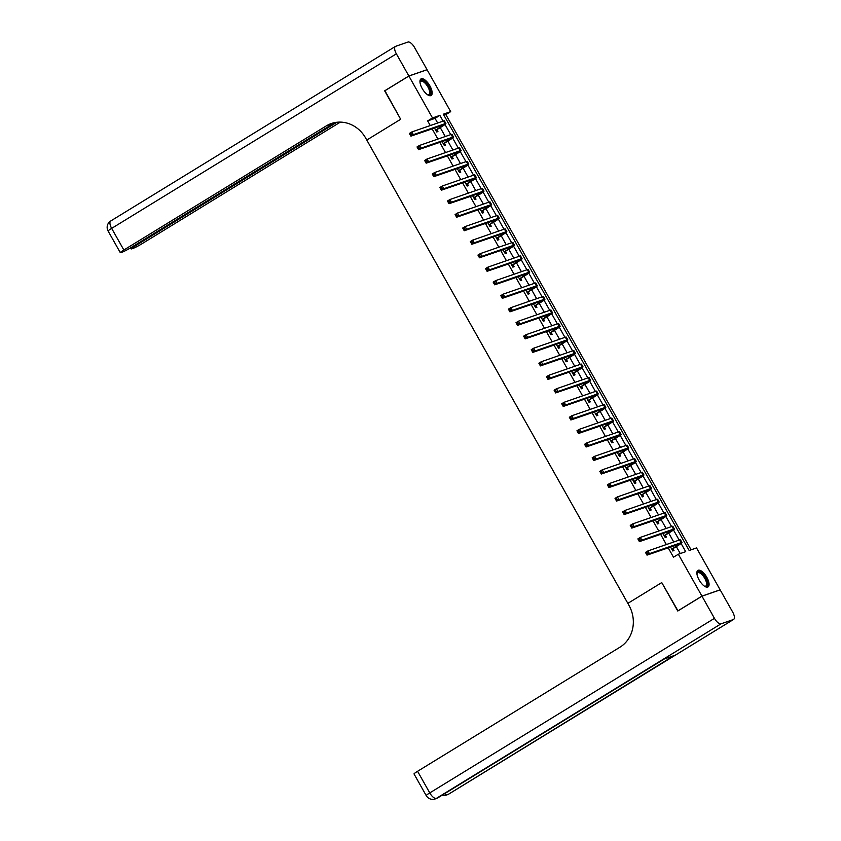 <?xml version="1.0" encoding="UTF-8"?>
<svg xmlns="http://www.w3.org/2000/svg" width="841" height="841" viewBox="0 0 841 841"><rect width="100%" height="100%" fill="white"/><g stroke="black" fill="none" stroke-linecap="round" stroke-linejoin="round"><path stroke-width="1.26" d="M699.134 579.975A9.714 3.984 -121.5 0 1 697.893 570.366A9.714 3.984 -121.5 0 1 706.808 577.315A9.714 3.984 -121.5 0 1 708.048 586.923A9.714 3.984 -121.5 0 1 699.134 579.975M422.224 88.547A9.714 3.984 -121.5 0 1 420.984 78.928A9.714 3.984 -121.5 0 1 429.898 85.887A9.714 3.984 -121.5 0 1 431.139 95.496A9.714 3.984 -121.5 0 1 422.224 88.547M384.926 90.733L400.673 119.264L384.684 90.881L408.894 76.037L427.081 69.74L450.692 111.632L443.323 114.187L689.157 550.477L696.527 547.922L720.138 589.825L701.941 596.122L678.34 554.23L685.709 551.664L681.094 543.475M691.081 549.814L445.856 114.607L450.692 111.632M445.856 114.607L443.932 115.27M437.656 123.007L435.039 118.35L427.659 120.904L430.277 125.561M432.106 128.799L437.898 139.07M439.727 142.318L445.509 152.589M447.338 155.837L453.131 166.108M454.96 169.346L460.742 179.617M462.571 182.865L468.363 193.136M470.182 196.384L475.974 206.655M477.804 209.893L483.596 220.163M485.415 223.412L491.207 233.682M493.036 236.931L498.818 247.201M500.647 250.439L506.44 260.71M508.269 263.958L514.051 274.229M515.88 277.477L521.672 287.748M523.501 290.986L529.283 301.267M531.113 304.505L536.905 314.776M538.724 318.024L544.516 328.295M546.345 331.533L552.138 341.814M553.956 345.052L559.749 355.322M561.578 358.571L567.36 368.842M569.189 372.079L574.981 382.361M576.81 385.599L582.592 395.869M584.421 399.118L590.214 409.388M592.043 412.626L597.825 422.907M599.654 426.145L605.446 436.416M607.265 439.664L613.057 449.935M614.887 453.183L620.669 463.454M622.498 466.692L628.29 476.963M630.119 480.211L635.901 490.482M637.73 493.73L643.523 504.001M645.352 507.239L651.134 517.509M652.963 520.758L658.755 531.028M660.584 534.277L666.366 544.548M668.196 547.785L673.494 557.194L678.34 554.23M680.264 553.557L676.332 546.587M673.746 541.993L668.721 533.068M666.125 528.474L661.1 519.549M658.514 514.955L653.489 506.04M650.892 501.446L645.867 492.521M643.281 487.927L638.256 479.002M635.67 474.408L630.634 465.494M628.048 460.9L623.023 451.974M620.437 447.38L615.402 438.455M612.816 433.861L607.791 424.947M605.205 420.353L600.18 411.428M597.583 406.834L592.558 397.909M589.972 393.315L584.947 384.4M582.35 379.806L577.325 370.881M574.739 366.287L569.714 357.362M567.128 352.768L562.093 343.853M559.507 339.249L554.482 330.334M551.896 325.74L546.86 316.815M544.274 312.221L539.249 303.296M536.663 298.702L531.638 289.788M529.042 285.194L524.017 276.269M521.431 271.675L516.406 262.749M513.809 258.155L508.784 249.241M506.198 244.647L501.173 235.722M498.587 231.128L493.551 222.203M490.965 217.609L485.94 208.694M483.354 204.1L478.319 195.175M475.733 190.581L470.708 181.656M468.122 177.062L463.097 168.147M460.5 163.553L455.475 154.628M452.889 150.034L447.864 141.109M445.267 136.515L440.242 127.601M434.44 127.99L436.7 131.995L437.93 131.564L436.931 129.798M442.061 141.509L444.311 145.504L445.541 145.083L444.553 143.317M449.672 155.028L451.932 159.023L453.162 158.592L452.164 156.836M457.294 168.536L459.543 172.542L460.773 172.111L459.775 170.345M464.905 182.055L467.165 186.05L468.384 185.63L467.396 183.864M472.526 195.575L474.776 199.569L476.006 199.138L475.007 197.383M480.137 209.083L482.387 213.088L483.617 212.657L482.629 210.891M487.759 222.602L490.009 226.597L491.239 226.176L490.24 224.41M495.37 236.121L497.62 240.116L498.85 239.696L497.861 237.929M502.981 249.63L505.241 253.635L506.471 253.204L505.473 251.438M510.603 263.149L512.852 267.144L514.082 266.723L513.094 264.957M518.214 276.668L520.474 280.663L521.704 280.242L520.705 278.476M525.835 290.177L528.085 294.182L529.315 293.751L528.316 291.985M533.446 303.696L535.706 307.69L536.926 307.27L535.938 305.504M541.068 317.215L543.318 321.209L544.548 320.789L543.549 319.023M548.679 330.723L550.929 334.729L552.159 334.298L551.17 332.542M556.3 344.242L558.55 348.237L559.78 347.817L558.781 346.05M563.912 357.761L566.161 361.756L567.391 361.336L566.403 359.57M571.523 371.27L573.783 375.275L575.013 374.844L574.014 373.089M579.144 384.789L581.394 388.794L582.624 388.363L581.636 386.597M586.755 398.308L589.015 402.303L590.245 401.882L589.247 400.116M594.377 411.817L596.626 415.822L597.856 415.391L596.858 413.635M601.988 425.336L604.248 429.341L605.467 428.91L604.479 427.144M609.609 438.855L611.859 442.85L613.089 442.429L612.09 440.663M617.22 452.374L619.47 456.369L620.7 455.938L619.712 454.182M624.842 465.882L627.092 469.888L628.322 469.457L627.323 467.691M632.453 479.402L634.703 483.396L635.933 482.976L634.944 481.21M640.064 492.921L642.324 496.915L643.554 496.484L642.556 494.729M647.686 506.429L649.935 510.434L651.165 510.003L650.177 508.237M655.297 519.948L657.557 523.943L658.787 523.523L657.788 521.756M662.918 533.467L665.168 537.462L666.398 537.031L665.399 535.275M670.529 546.976L672.779 550.981L674.009 550.55L673.021 548.784M678.004 610.871L661.741 582.582L627.849 603.365L365.688 138.103A31.128 28.279 -109.1 0 0 331.28 123.532A31.128 28.279 -109.1 0 0 326.245 125.919L123.858 250.008A7.474 0.61 150.6 0 0 120.295 252.657A7.474 0.61 150.6 0 0 120.988 252.552L122.439 252.048A7.474 0.61 150.6 0 0 131.207 247.464L334.907 122.565M677.741 610.965L701.941 596.122M427.659 120.904L432.505 117.94L408.894 76.037M400.673 119.264L366.781 140.048L400.673 119.264M443.102 121.115L439.875 115.385L432.505 117.94M679.192 540.101L673.483 529.967M671.581 526.582L665.862 516.448M663.959 513.073L658.251 502.929M656.348 499.554L650.629 489.409M648.726 486.035L643.018 475.901M641.115 472.526L635.407 462.382M633.504 459.007L627.785 448.863M625.883 445.488L620.174 435.354M618.272 431.98L612.553 421.835M610.65 418.461L604.942 408.316M603.039 404.942L597.32 394.807M595.417 391.433L589.709 381.288M587.806 377.914L582.088 367.769M580.185 364.395L574.477 354.261M572.574 350.886L566.866 340.742M564.963 337.367L559.244 327.223M557.341 323.848L551.633 313.714M549.73 310.329L544.011 300.195M542.109 296.82L536.4 286.676M534.498 283.301L528.779 273.167M526.876 269.782L521.168 259.648M519.265 256.274L513.546 246.129M511.643 242.755L505.935 232.621M504.032 229.236L498.324 219.102M496.421 215.727L490.702 205.582M488.8 202.208L483.091 192.074M481.189 188.689L475.47 178.555M473.567 175.18L467.859 165.036M465.956 161.661L460.237 151.517M458.334 148.142L452.626 138.008M450.723 134.634L445.005 124.489M435.039 118.35L439.875 115.385M435.701 130.229L443.196 125.078L410.923 136.137L409.399 133.435L411.827 131.953L443.512 120.978A9.335 0.767 -29.4 0 1 444.384 120.841L445.909 123.543A9.335 0.767 -29.4 0 1 441.462 126.854L437.141 129.493L436.122 130.965M410.913 133.435L409.945 134.024L410.555 135.107L411.522 134.507L410.913 133.435L411.827 131.953L413.351 134.655L445.036 123.68A9.335 0.767 -29.4 0 1 445.909 123.543M411.522 134.507L413.351 134.655L410.923 136.137L410.555 135.107M435.911 129.924L437.141 129.493M409.945 134.024L409.399 133.435M443.323 143.737L450.808 138.586L418.545 149.656L417.02 146.954L419.438 145.472L451.123 134.486A9.335 0.767 -29.4 0 1 452.006 134.36L453.52 137.062A9.335 0.767 -29.4 0 1 449.073 140.363L444.763 143.012L443.733 144.484M418.534 146.944L417.567 147.543L418.166 148.626L419.144 148.027L418.534 146.944L419.438 145.472L420.963 148.174L452.647 137.188A9.335 0.767 -29.4 0 1 453.52 137.062M419.144 148.027L420.963 148.174L418.545 149.656L418.166 148.626M443.533 143.443L444.763 143.012M417.567 147.543L417.02 146.954M450.934 157.256L458.429 152.105L426.156 163.175L424.631 160.473L427.06 158.981L458.744 148.005A9.335 0.767 -29.4 0 1 459.617 147.869L461.141 150.581A9.335 0.767 -29.4 0 1 456.695 153.882L452.374 156.531L451.354 157.992M426.145 160.463L425.178 161.052L425.788 162.134L426.755 161.546L426.145 160.463L427.06 158.981L428.574 161.693L460.269 150.707A9.335 0.767 -29.4 0 1 461.141 150.581M426.755 161.546L428.574 161.693L426.156 163.175L425.788 162.134M451.144 156.952L452.374 156.531M425.178 161.052L424.631 160.473M458.555 170.776L466.04 165.624L433.777 176.684L432.253 173.982L434.671 172.5L466.356 161.525A9.335 0.767 -29.4 0 1 467.228 161.388L468.752 164.09A9.335 0.767 -29.4 0 1 464.306 167.401L459.995 170.05L458.965 171.511M433.767 173.982L432.789 174.571L433.399 175.653L434.366 175.065L433.767 173.982L434.671 172.5L436.195 175.201L467.88 164.226A9.335 0.767 -29.4 0 1 468.752 164.09M434.366 175.065L436.195 175.201L433.777 176.684L433.399 175.653M458.765 170.471L459.995 170.05M432.789 174.571L432.253 173.982M466.166 184.295L473.662 179.133L441.388 190.203L439.864 187.501L442.282 186.019L473.977 175.033A9.335 0.767 -29.4 0 1 474.85 174.907L476.374 177.609A9.335 0.767 -29.4 0 1 471.927 180.92L467.607 183.559L466.576 185.031M441.378 187.49L440.411 188.09L441.02 189.172L441.988 188.573L441.378 187.49L442.282 186.019L443.806 188.72L475.501 177.735A9.335 0.767 -29.4 0 1 476.374 177.609M441.988 188.573L443.806 188.72L441.388 190.203L441.02 189.172M466.377 183.99L467.607 183.559M440.411 188.09L439.864 187.501M420.016 82.407A8.41 3.448 -121.5 0 1 420.037 82.092A8.41 3.448 -121.5 0 1 424.642 81.651A8.41 3.448 -121.5 0 1 430.214 90.344A8.41 3.448 -121.5 0 1 427.89 94.896A8.41 3.448 -121.5 0 1 427.606 94.791A7.779 3.185 58.5 0 0 428.868 94.623A7.779 3.185 58.5 0 0 429.373 90.439A7.779 3.185 58.5 0 0 425.346 83.448A7.779 3.185 58.5 0 0 420.731 81.346A7.779 3.185 58.5 0 0 420.016 82.439M430.603 95.706A9.65 3.953 58.5 0 0 430.949 90.733A9.65 3.953 58.5 0 0 426.219 82.344A9.65 3.953 58.5 0 0 420.553 79.317M696.916 573.835A8.41 3.448 -121.5 0 1 696.947 573.53A8.41 3.448 -121.5 0 1 703.013 574.477A8.41 3.448 -121.5 0 1 707.397 583.013A8.41 3.448 -121.5 0 1 704.8 586.335A8.41 3.448 -121.5 0 1 704.516 586.219M704.485 586.198A7.779 3.185 58.5 0 0 705.778 586.051A7.779 3.185 58.5 0 0 702.466 575.118A7.779 3.185 58.5 0 0 697.641 572.784A7.779 3.185 58.5 0 0 696.926 573.867M707.512 587.134A9.65 3.953 58.5 0 0 703.129 573.783A9.65 3.953 58.5 0 0 697.462 570.745M408.863 75.984L427.06 69.677L414.56 47.517A7.474 3.059 58.5 0 0 407.959 42.05L395.669 46.308A7.474 3.059 58.5 0 0 395.417 46.423A7.474 3.059 58.5 0 0 396.374 53.824L408.863 75.984L384.652 90.828M336.915 122.26L134.697 246.255A7.474 0.61 150.6 0 0 131.133 248.904A7.474 0.61 150.6 0 0 131.837 248.799L133.288 248.295A7.474 0.61 150.6 0 0 142.045 243.711L340.353 122.113M332.174 123.238A31.128 28.279 -109.1 0 0 328.011 125.298L326.245 125.919M701.972 596.174L677.762 611.018L661.741 582.582L627.849 603.365L628.942 605.31A31.128 28.279 70.9 0 1 619.964 647.192L417.578 771.292L429.762 792.916L714.461 618.345L701.972 596.174L720.169 589.877L732.658 612.038A7.474 3.059 58.5 0 1 733.615 619.428L448.905 793.999A7.474 3.059 -121.5 0 1 448.663 794.114L733.363 619.554A7.474 3.059 58.5 0 0 733.615 619.428M714.461 618.345A7.474 3.059 58.5 0 0 721.073 623.812L733.363 619.554M444.647 793.662A7.474 3.059 -121.5 0 0 447.433 794.545A7.474 6.791 70.9 0 1 446.224 795.113L447.454 794.692A7.474 6.791 -109.1 0 0 448.663 794.114L674.03 655.602L664.201 659.008L436.363 798.382A7.474 3.059 -121.5 0 1 429.762 792.916A7.474 0.61 150.6 0 0 426.198 795.554A7.474 7.474 0 0 0 435.154 798.95L436.384 798.519A7.474 6.791 -109.1 0 0 437.593 797.951A7.474 3.059 -121.5 0 0 437.846 797.836A7.474 3.059 -121.5 0 0 438.066 797.667M426.198 795.554L414.014 773.93A7.474 0.61 -29.4 0 1 417.578 771.292M473.777 197.803L481.273 192.652L448.999 203.722L447.486 201.02L449.903 199.527L481.588 188.552A9.335 0.767 -29.4 0 1 482.461 188.416L483.985 191.128A9.335 0.767 -29.4 0 1 479.538 194.429L475.228 197.078L474.198 198.539M448.989 201.01L448.022 201.598L448.631 202.681L449.599 202.092L448.989 201.01L449.903 199.527L451.428 202.239L483.112 191.254A9.335 0.767 -29.4 0 1 483.985 191.128M449.599 202.092L451.428 202.239L448.999 203.722L448.631 202.681M473.998 197.498L475.228 197.078M448.022 201.598L447.486 201.02M481.399 211.322L488.894 206.171L456.621 217.23L455.097 214.529L457.515 213.046L489.21 202.071A9.335 0.767 -29.4 0 1 490.082 201.935L491.607 204.636A9.335 0.767 -29.4 0 1 487.149 207.948L482.839 210.597L481.809 212.058M456.61 214.529L455.643 215.117L456.253 216.2L457.22 215.611L456.61 214.529L457.515 213.046L459.039 215.748L490.734 204.773A9.335 0.767 -29.4 0 1 491.607 204.636M457.22 215.611L459.039 215.748L456.621 217.23L456.253 216.2M481.609 211.017L482.839 210.597M455.643 215.117L455.097 214.529M489.01 224.841L496.505 219.68L464.232 230.749L462.708 228.048L465.136 226.565L496.821 215.58A9.335 0.767 -29.4 0 1 497.693 215.454L499.218 218.155A9.335 0.767 -29.4 0 1 494.771 221.467L490.45 224.105L489.43 225.577M464.221 228.037L463.254 228.636L463.864 229.719L464.831 229.12L464.221 228.037L465.136 226.565L466.66 229.267L498.345 218.282A9.335 0.767 -29.4 0 1 499.218 218.155M464.831 229.12L466.66 229.267L464.232 230.749L463.864 229.719M489.231 224.536L490.45 224.105M463.254 228.636L462.708 228.048M496.632 238.35L504.127 233.199L471.854 244.268L470.329 241.567L472.747 240.074L504.442 229.099A9.335 0.767 -29.4 0 1 505.315 228.973L506.839 231.674A9.335 0.767 -29.4 0 1 502.382 234.975L498.072 237.625L497.042 239.086M471.843 241.556L470.876 242.155L471.486 243.228L472.453 242.639L471.843 241.556L472.747 240.074L474.271 242.786L505.956 231.801A9.335 0.767 -29.4 0 1 506.839 231.674M472.453 242.639L474.271 242.786L471.854 244.268L471.486 243.228M496.842 238.045L498.072 237.625M470.876 242.155L470.329 241.567M504.243 251.869L511.738 246.718L479.465 257.788L477.94 255.075L480.369 253.593L512.053 242.618A9.335 0.767 -29.4 0 1 512.926 242.481L514.45 245.183A9.335 0.767 -29.4 0 1 510.003 248.494L505.683 251.144L504.663 252.605M479.454 255.075L478.487 255.664L479.097 256.747L480.064 256.158L479.454 255.075L480.369 253.593L481.893 256.295L513.578 245.32A9.335 0.767 -29.4 0 1 514.45 245.183M480.064 256.158L481.893 256.295L479.465 257.788L479.097 256.747M504.453 251.564L505.683 251.144M478.487 255.664L477.94 255.075M511.864 265.388L519.349 260.226L487.086 271.296L485.562 268.594L487.98 267.112L519.664 256.127A9.335 0.767 -29.4 0 1 520.547 256L522.061 258.702A9.335 0.767 -29.4 0 1 517.614 262.014L513.304 264.652L512.274 266.124M487.076 268.584L486.109 269.183L486.708 270.266L487.685 269.667L487.076 268.584L487.98 267.112L489.504 269.814L521.189 258.839A9.335 0.767 -29.4 0 1 522.061 258.702M487.685 269.667L489.504 269.814L487.086 271.296L486.708 270.266M512.074 265.083L513.304 264.652M486.109 269.183L485.562 268.594M519.475 278.897L526.971 273.745L494.697 284.815L493.173 282.113L495.601 280.631L527.286 269.646A9.335 0.767 -29.4 0 1 528.159 269.519L529.683 272.221A9.335 0.767 -29.4 0 1 525.236 275.522L520.915 278.171L519.896 279.632M494.687 282.103L493.72 282.702L494.329 283.774L495.296 283.186L494.687 282.103L495.601 280.631L497.115 283.333L528.81 272.347A9.335 0.767 -29.4 0 1 529.683 272.221M495.296 283.186L497.115 283.333L494.697 284.815L494.329 283.774M519.685 278.592L520.915 278.171M493.72 282.702L493.173 282.113M527.097 292.416L534.582 287.265L502.319 298.334L500.794 295.622L503.212 294.14L534.897 283.165A9.335 0.767 -29.4 0 1 535.77 283.028L537.294 285.73A9.335 0.767 -29.4 0 1 532.847 289.041L528.537 291.69L527.507 293.152M502.308 295.622L501.331 296.211L501.94 297.293L502.907 296.705L502.308 295.622L503.212 294.14L504.737 296.841L536.421 285.866A9.335 0.767 -29.4 0 1 537.294 285.73M502.907 296.705L504.737 296.841L502.319 298.334L501.94 297.293M527.307 292.111L528.537 291.69M501.331 296.211L500.794 295.622M534.708 305.935L542.203 300.773L509.93 311.843L508.406 309.141L510.823 307.659L542.519 296.673A9.335 0.767 -29.4 0 1 543.391 296.547L544.915 299.249A9.335 0.767 -29.4 0 1 540.469 302.56L536.148 305.199L535.118 306.671M509.919 309.131L508.952 309.73L509.562 310.813L510.529 310.213L509.919 309.131L510.823 307.659L512.348 310.361L544.043 299.385A9.335 0.767 -29.4 0 1 544.915 299.249M510.529 310.213L512.348 310.361L509.93 311.843L509.562 310.813M534.918 305.63L536.148 305.199M508.952 309.73L508.406 309.141M542.319 319.443L549.814 314.292L517.541 325.362L516.027 322.66L518.445 321.178L550.13 310.192A9.335 0.767 -29.4 0 1 551.002 310.066L552.526 312.768A9.335 0.767 -29.4 0 1 548.08 316.069L543.77 318.718L542.739 320.179M517.53 322.65L516.563 323.249L517.173 324.321L518.14 323.732L517.53 322.65L518.445 321.178L519.969 323.88L551.654 312.894A9.335 0.767 -29.4 0 1 552.526 312.768M518.14 323.732L519.969 323.88L517.541 325.362L517.173 324.321M542.54 319.149L543.77 318.718M516.563 323.249L516.027 322.66M549.94 332.962L557.436 327.811L525.162 338.881L523.638 336.169L526.056 334.686L557.751 323.711A9.335 0.767 -29.4 0 1 558.624 323.575L560.148 326.276A9.335 0.767 -29.4 0 1 555.691 329.588L551.381 332.237L550.35 333.698M525.152 336.169L524.185 336.757L524.795 337.84L525.762 337.252L525.152 336.169L526.056 334.686L527.58 337.388L559.276 326.413A9.335 0.767 -29.4 0 1 560.148 326.276M525.762 337.252L527.58 337.388L525.162 338.881L524.795 337.84M550.151 332.658L551.381 332.237M524.185 336.757L523.638 336.169M557.551 346.481L565.047 341.32L532.774 352.39L531.249 349.688L533.678 348.206L565.362 337.22A9.335 0.767 -29.4 0 1 566.235 337.094L567.759 339.796A9.335 0.767 -29.4 0 1 563.312 343.107L558.992 345.746L557.972 347.217M532.763 349.677L531.796 350.276L532.406 351.359L533.373 350.76L532.763 349.677L533.678 348.206L535.202 350.907L566.887 339.932A9.335 0.767 -29.4 0 1 567.759 339.796M533.373 350.76L535.202 350.907L532.774 352.39L532.406 351.359M557.762 346.177L558.992 345.746M531.796 350.276L531.249 349.688M565.173 359.99L572.668 354.839L540.395 365.909L538.871 363.207L541.289 361.725L572.984 350.739A9.335 0.767 -29.4 0 1 573.856 350.613L575.381 353.315A9.335 0.767 -29.4 0 1 570.923 356.616L566.613 359.265L565.583 360.726M540.385 363.196L539.417 363.796L540.027 364.878L540.994 364.279L540.385 363.196L541.289 361.725L542.813 364.426L574.498 353.441A9.335 0.767 -29.4 0 1 575.381 353.315M540.994 364.279L542.813 364.426L540.395 365.909L540.027 364.878M565.383 359.696L566.613 359.265M539.417 363.796L538.871 363.207M572.784 373.509L580.279 368.358L548.006 379.428L546.482 376.715L548.91 375.233L580.595 364.258A9.335 0.767 -29.4 0 1 581.467 364.121L582.992 366.823A9.335 0.767 -29.4 0 1 578.545 370.135L574.224 372.784L573.205 374.245M547.996 376.715L547.028 377.304L547.638 378.387L548.605 377.798L547.996 376.715L548.91 375.233L550.424 377.935L582.119 366.96A9.335 0.767 -29.4 0 1 582.992 366.823M548.605 377.798L550.424 377.935L548.006 379.428L547.638 378.387M572.994 373.204L574.224 372.784M547.028 377.304L546.482 376.715M580.406 387.028L587.891 381.877L555.628 392.936L554.103 390.235L556.521 388.752L588.206 377.777A9.335 0.767 -29.4 0 1 589.089 377.641L590.603 380.342A9.335 0.767 -29.4 0 1 586.156 383.654L581.846 386.292L580.816 387.764M555.617 390.235L554.65 390.823L555.249 391.906L556.227 391.307L555.617 390.235L556.521 388.752L558.046 391.454L589.73 380.479A9.335 0.767 -29.4 0 1 590.603 380.342M556.227 391.307L558.046 391.454L555.628 392.936L555.249 391.906M580.616 386.723L581.846 386.292M554.65 390.823L554.103 390.235M588.017 400.537L595.512 395.386L563.239 406.455L561.714 403.754L564.132 402.271L595.827 391.286A9.335 0.767 -29.4 0 1 596.7 391.16L598.224 393.861A9.335 0.767 -29.4 0 1 593.778 397.162L589.457 399.811L588.437 401.273M563.228 403.743L562.261 404.342L562.871 405.425L563.838 404.826L563.228 403.743L564.132 402.271L565.657 404.973L597.352 393.987A9.335 0.767 -29.4 0 1 598.224 393.861M563.838 404.826L565.657 404.973L563.239 406.455L562.871 405.425M588.227 400.242L589.457 399.811M562.261 404.342L561.714 403.754M595.638 414.056L603.123 408.905L570.86 419.974L569.336 417.273L571.754 415.78L603.439 404.805A9.335 0.767 -29.4 0 1 604.311 404.668L605.835 407.37A9.335 0.767 -29.4 0 1 601.389 410.681L597.078 413.33L596.048 414.792M570.85 417.262L569.872 417.851L570.482 418.934L571.449 418.345L570.85 417.262L571.754 415.78L573.278 418.482L604.963 407.507A9.335 0.767 -29.4 0 1 605.835 407.37M571.449 418.345L573.278 418.482L570.86 419.974L570.482 418.934M595.848 413.751L597.078 413.33M569.872 417.851L569.336 417.273M603.249 427.575L610.745 422.424L578.471 433.483L576.947 430.781L579.365 429.299L611.06 418.324A9.335 0.767 -29.4 0 1 611.933 418.187L613.457 420.889A9.335 0.767 -29.4 0 1 609.01 424.2L604.69 426.839L603.659 428.311M578.461 430.781L577.494 431.37L578.103 432.453L579.071 431.853L578.461 430.781L579.365 429.299L580.889 432.001L612.584 421.026A9.335 0.767 -29.4 0 1 613.457 420.889M579.071 431.853L580.889 432.001L578.471 433.483L578.103 432.453M603.46 427.27L604.69 426.839M577.494 431.37L576.947 430.781M610.86 441.083L618.356 435.932L586.082 447.002L584.569 444.3L586.986 442.818L618.671 431.832A9.335 0.767 -29.4 0 1 619.544 431.706L621.068 434.408A9.335 0.767 -29.4 0 1 616.621 437.709L612.311 440.358L611.281 441.819M586.072 444.29L585.105 444.889L585.714 445.972L586.682 445.373L586.072 444.29L586.986 442.818L588.511 445.52L620.195 434.534A9.335 0.767 -29.4 0 1 621.068 434.408M586.682 445.373L588.511 445.52L586.082 447.002L585.714 445.972M611.081 440.789L612.311 440.358M585.105 444.889L584.569 444.3M618.482 454.603L625.977 449.451L593.704 460.521L592.18 457.819L594.598 456.327L626.293 445.352A9.335 0.767 -29.4 0 1 627.165 445.215L628.69 447.927A9.335 0.767 -29.4 0 1 624.232 451.228L619.922 453.877L618.892 455.338M593.693 457.809L592.726 458.398L593.336 459.48L594.303 458.892L593.693 457.809L594.598 456.327L596.122 459.028L627.817 448.053A9.335 0.767 -29.4 0 1 628.69 447.927M594.303 458.892L596.122 459.028L593.704 460.521L593.336 459.48M618.692 454.298L619.922 453.877M592.726 458.398L592.18 457.819M626.093 468.122L633.588 462.97L601.315 474.03L599.791 471.328L602.219 469.846L633.904 458.871A9.335 0.767 -29.4 0 1 634.776 458.734L636.301 461.436A9.335 0.767 -29.4 0 1 631.854 464.747L627.533 467.386L626.513 468.858M601.304 471.328L600.337 471.917L600.947 472.999L601.914 472.4L601.304 471.328L602.219 469.846L603.743 472.547L635.428 461.572A9.335 0.767 -29.4 0 1 636.301 461.436M601.914 472.4L603.743 472.547L601.315 474.03L600.947 472.999M626.303 467.817L627.533 467.386M600.337 471.917L599.791 471.328M633.715 481.63L641.21 476.479L608.937 487.549L607.412 484.847L609.83 483.365L641.525 472.379A9.335 0.767 -29.4 0 1 642.398 472.253L643.922 474.955A9.335 0.767 -29.4 0 1 639.465 478.256L635.155 480.905L634.125 482.377M608.926 484.837L607.959 485.436L608.569 486.519L609.536 485.919L608.926 484.837L609.83 483.365L611.354 486.066L643.039 475.081A9.335 0.767 -29.4 0 1 643.922 474.955M609.536 485.919L611.354 486.066L608.937 487.549L608.569 486.519M633.925 481.336L635.155 480.905M607.959 485.436L607.412 484.847M641.326 495.149L648.821 489.998L616.548 501.068L615.023 498.366L617.452 496.873L649.136 485.898A9.335 0.767 -29.4 0 1 650.009 485.762L651.533 488.474A9.335 0.767 -29.4 0 1 647.086 491.775L642.766 494.424L641.746 495.885M616.537 498.356L615.57 498.944L616.18 500.027L617.147 499.438L616.537 498.356L617.452 496.873L618.965 499.586L650.661 488.6A9.335 0.767 -29.4 0 1 651.533 488.474M617.147 499.438L618.965 499.586L616.548 501.068L616.18 500.027M641.536 494.844L642.766 494.424M615.57 498.944L615.023 498.366M648.947 508.668L656.432 503.517L624.169 514.576L622.645 511.875L625.063 510.392L656.747 499.417A9.335 0.767 -29.4 0 1 657.63 499.281L659.144 501.982A9.335 0.767 -29.4 0 1 654.697 505.294L650.387 507.943L649.357 509.404M624.159 511.875L623.181 512.463L623.791 513.546L624.768 512.957L624.159 511.875L625.063 510.392L626.587 513.094L658.272 502.119A9.335 0.767 -29.4 0 1 659.144 501.982M624.768 512.957L626.587 513.094L624.169 514.576L623.791 513.546M649.157 508.363L650.387 507.943M623.181 512.463L622.645 511.875M656.558 522.187L664.054 517.026L631.78 528.095L630.256 525.394L632.674 523.911L664.369 512.926A9.335 0.767 -29.4 0 1 665.242 512.8L666.766 515.501A9.335 0.767 -29.4 0 1 662.319 518.813L657.998 521.452L656.979 522.923M631.77 525.383L630.803 525.982L631.412 527.065L632.379 526.466L631.77 525.383L632.674 523.911L634.198 526.613L665.893 515.628A9.335 0.767 -29.4 0 1 666.766 515.501M632.379 526.466L634.198 526.613L631.78 528.095L631.412 527.065M656.768 521.883L657.998 521.452M630.803 525.982L630.256 525.394M664.18 535.696L671.665 530.545L639.402 541.615L637.877 538.913L640.295 537.42L671.98 526.445A9.335 0.767 -29.4 0 1 672.853 526.308L674.377 529.021A9.335 0.767 -29.4 0 1 669.93 532.321L665.62 534.971L664.59 536.432M639.391 538.902L638.414 539.491L639.023 540.574L639.99 539.985L639.391 538.902L640.295 537.42L641.82 540.132L673.504 529.147A9.335 0.767 -29.4 0 1 674.377 529.021M639.99 539.985L641.82 540.132L639.402 541.615L639.023 540.574M664.39 535.391L665.62 534.971M638.414 539.491L637.877 538.913M671.791 549.215L679.286 544.064L647.013 555.123L645.489 552.421L647.906 550.939L679.602 539.964A9.335 0.767 -29.4 0 1 680.474 539.827L681.998 542.529A9.335 0.767 -29.4 0 1 677.552 545.841L673.231 548.49L672.201 549.951M647.002 552.421L646.035 553.01L646.645 554.093L647.612 553.504L647.002 552.421L647.906 550.939L649.431 553.641L681.126 542.666A9.335 0.767 -29.4 0 1 681.998 542.529M647.612 553.504L649.431 553.641L647.013 555.123L646.645 554.093M672.001 548.91L673.231 548.49M646.035 553.01L645.489 552.421M439.622 126.203L440.232 127.275M443.512 120.978L445.036 123.68M447.233 139.711L447.843 140.794M451.123 134.486L452.647 137.188M454.855 153.23L455.465 154.313M458.744 148.005L460.269 150.707M462.466 166.749L463.076 167.822M466.356 161.525L467.88 164.226M470.087 180.258L470.697 181.341M473.977 175.033L475.501 177.735M396.374 53.824L111.664 228.384L123.858 250.008M134.308 245.561L134.697 246.255M111.664 228.384A7.474 3.059 -121.5 0 1 110.718 220.994A7.474 7.474 0 0 0 108.111 231.033A7.474 0.61 -29.4 0 1 111.664 228.384M721.073 623.812L436.363 798.382A7.474 6.791 70.9 0 1 435.154 798.95M449.126 793.83A7.474 3.059 -121.5 0 1 448.905 793.999A7.474 7.474 0 0 1 447.454 794.692M477.699 193.777L478.308 194.86M481.588 188.552L483.112 191.254M485.32 207.296L485.93 208.368M489.21 202.071L490.734 204.773M492.931 220.805L493.541 221.887M496.821 215.58L498.345 218.282M500.553 234.324L501.152 235.406M504.442 229.099L505.956 231.801M508.164 247.843L508.773 248.915M512.053 242.618L513.578 245.32M515.775 261.351L516.385 262.434M519.664 256.127L521.189 258.839M523.396 274.87L524.006 275.953M527.286 269.646L528.81 272.347M531.007 288.389L531.617 289.462M534.897 283.165L536.421 285.866M538.629 301.898L539.239 302.981M542.519 296.673L544.043 299.385M546.24 315.417L546.85 316.5M550.13 310.192L551.654 312.894M553.862 328.936L554.471 330.019M557.751 323.711L559.276 326.413M561.473 342.445L562.082 343.527M565.362 337.22L566.887 339.932M569.094 355.964L569.693 357.047M572.984 350.739L574.498 353.441M576.705 369.483L577.315 370.566M580.595 364.258L582.119 366.96M584.316 382.991L584.926 384.074M588.206 377.777L589.73 380.479M591.938 396.51L592.548 397.593M595.827 391.286L597.352 393.987M599.549 410.03L600.159 411.112M603.439 404.805L604.963 407.507M607.17 423.549L607.78 424.621M611.06 418.324L612.584 421.026M614.782 437.057L615.391 438.14M618.671 431.832L620.195 434.534M622.403 450.576L623.013 451.659M626.293 445.352L627.817 448.053M630.014 464.095L630.624 465.168M633.904 458.871L635.428 461.572M637.636 477.604L638.235 478.687M641.525 472.379L643.039 475.081M645.247 491.123L645.856 492.206M649.136 485.898L650.661 488.6M652.858 504.642L653.468 505.714M656.747 499.417L658.272 502.119M660.479 518.151L661.089 519.233M664.369 512.926L665.893 515.628M668.09 531.67L668.7 532.752M671.98 526.445L673.504 529.147M675.712 545.189L676.322 546.261M679.602 539.964L681.126 542.666M130.555 247.864L131.133 248.904M395.417 46.423L110.718 220.994M108.111 231.033L120.295 252.657M441.967 795.302A7.474 7.474 0 0 0 446.224 795.113M664.327 658.966L437.846 797.836A7.474 7.474 0 0 1 436.384 798.519"/></g></svg>
